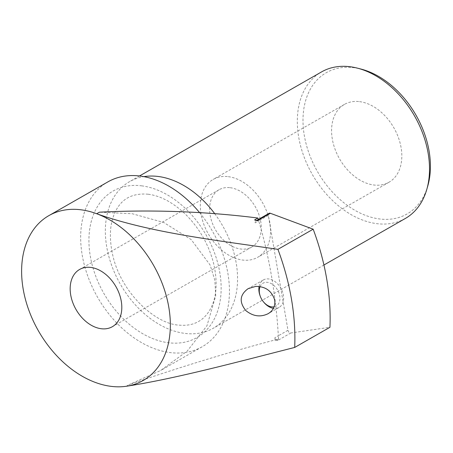 <?xml version="1.0" encoding="UTF-8"?>
<svg xmlns="http://www.w3.org/2000/svg" width="453" height="453" viewBox="0 0 453 453"><rect width="100%" height="100%" fill="white"/><g stroke="black" fill="none" stroke-linecap="round" stroke-linejoin="round"><path stroke-width="0.34" stroke-dasharray="2.27 1.7" d="M259.099 286.506A15.827 11.042 60.2 0 1 263.397 279.937A15.827 11.042 60.2 0 1 268.731 278.963A15.827 11.042 60.2 0 1 282.434 291.636A15.827 11.042 60.2 0 1 279.105 307.417A15.827 11.042 60.2 0 1 273.425 308.346M263.703 302.14A15.827 11.042 60.2 0 1 260.124 295.883M359.574 101.631A44.841 31.285 60.2 0 1 398.391 137.536A44.841 31.285 60.2 0 1 388.957 182.253A44.841 31.285 60.2 0 1 339.54 158.85A44.841 31.285 60.2 0 1 344.45 104.394A44.841 31.285 60.2 0 1 359.574 101.631M427.802 185.906A81.364 56.761 60.2 0 1 358.861 212.434A81.364 56.761 60.2 0 1 303.046 123.295A81.364 56.761 60.2 0 1 353.77 67.678A81.364 56.761 60.2 0 1 361.013 69.066M405.31 218.482A84.411 58.89 60.2 0 1 312.298 174.422A84.411 58.89 60.2 0 1 321.528 71.919M214.699 213.657A84.411 58.89 60.2 0 1 213.346 328.215A84.411 58.89 60.2 0 1 120.334 284.156A84.411 58.89 60.2 0 1 129.569 181.653A84.411 58.89 60.2 0 1 143.89 176.636M199.592 212.633A94.96 66.246 60.2 0 1 202.18 346.755A94.96 66.246 60.2 0 1 97.537 297.191A94.96 66.246 60.2 0 1 107.922 181.868M269.048 213.34A2.639 1.84 -119.8 0 0 268.335 215.379L287.972 330.277L278.352 335.775A390.543 247.916 97.1 0 1 278.533 339.008A421.013 79.87 -18.9 0 0 128.912 384.727L160.713 370.458L187.191 351.109L206.959 325.758L215.741 295.718L214.807 280.05L210.147 265.062L191.183 239.592L163.714 222.485L132.197 213.72L99.417 212.185M268.335 215.379L258.708 220.877A390.543 247.916 97.1 0 1 278.352 335.775L274.846 337.779A2.639 1.84 -119.8 0 0 277.712 340.48L275.367 340.82L274.846 337.779M278.533 339.008L275.367 340.82M258.295 219.484A390.543 247.916 97.1 0 1 258.708 220.877L255.209 222.882L254.688 219.835M257.247 220.792A2.639 1.84 -119.8 0 0 255.922 220.843A2.639 1.84 -119.8 0 0 255.209 222.882M287.972 330.277A2.639 1.84 -119.8 0 0 290.832 332.978L329.937 327.293M260.079 286.647A13.188 9.202 60.2 0 1 267.513 282.349A13.188 9.202 60.2 0 1 279.382 294.354A13.188 9.202 60.2 0 1 274.122 306.811M230.203 187.701A32.973 23.001 60.2 0 1 258.742 214.099A32.973 23.001 60.2 0 1 251.811 246.981A32.973 23.001 60.2 0 1 215.475 229.773A32.973 23.001 60.2 0 1 219.082 189.728A32.973 23.001 60.2 0 1 230.203 187.701M228.318 176.664A44.841 31.285 60.2 0 1 267.134 212.57A44.841 31.285 60.2 0 1 257.7 257.287A44.841 31.285 60.2 0 1 208.284 233.878A44.841 31.285 60.2 0 1 213.193 179.422A44.841 31.285 60.2 0 1 228.318 176.664M141.636 185.832A84.411 58.89 60.2 0 1 217.808 310.548A84.411 58.89 60.2 0 1 105.708 296.551A84.411 58.89 60.2 0 1 141.636 185.832M126.2 386.279L128.912 384.727M290.832 332.978L277.712 340.48M263.397 279.937L248.176 288.635M279.105 307.417L268.131 313.691M139.507 175.968L129.569 181.653M323.923 265.005L213.346 328.215M148.205 194.229C132.401 192.853 121.398 198.782 115.204 212.015C109.688 223.595 108.907 238.153 112.859 255.69C121.144 292.632 155.402 324.524 179.705 325.163C187.095 325.752 193.425 324.501 198.686 321.404C203.986 318.408 208.244 313.578 211.455 306.902C216.925 295.141 217.587 280.43 213.448 262.763C208.425 243.901 199.003 227.638 185.186 213.963C172.791 202.355 160.464 195.775 148.205 194.229M202.18 346.755L160.713 370.458M255.922 220.843L256.5 220.509M219.082 189.728L79.62 269.45M251.811 246.981L112.35 326.704M344.45 104.394L213.193 179.422M388.957 182.253L257.7 257.287"/><path stroke-width="0.68" d="M90.747 267.417A32.973 23.001 60.2 0 1 119.286 293.821A32.973 23.001 60.2 0 1 112.35 326.704A32.973 23.001 60.2 0 1 76.013 309.49A32.973 23.001 60.2 0 1 79.62 269.45A32.973 23.001 60.2 0 1 90.747 267.417M294.693 347.44A211.024 147.219 60.2 0 0 277.921 249.343C215.181 240.056 150.56 232.848 96.704 213.731A94.96 66.246 60.2 0 1 168.793 307.168A94.96 66.246 60.2 0 1 126.2 386.279C174.405 378.935 236.37 362.253 294.693 347.44L329.937 327.293A211.024 147.219 -119.8 0 0 313.17 229.195L270.373 213.284A2.639 1.84 -119.8 0 0 269.048 213.34L256.5 220.509M258.295 219.484A390.543 247.916 97.1 0 0 257.853 218.023A421.013 193.431 -179.5 0 0 99.417 212.185L96.704 213.731A94.96 66.246 -119.8 0 0 80.894 209.784A94.96 66.246 -119.8 0 0 48.856 215.634A94.96 66.246 -119.8 0 0 32.69 319.642A94.96 66.246 -119.8 0 0 126.2 386.279M274.722 300.141C275.396 306.137 273.199 310.656 268.131 313.691C260.441 317.417 253.012 316.381 245.837 310.588C238.974 302.032 239.75 294.71 248.176 288.635L255.685 286.421C265.492 286.358 271.84 290.934 274.722 300.141M273.425 308.346A15.827 11.042 60.2 0 1 263.703 302.14L263.318 301.67A13.188 9.202 60.2 0 1 260.339 296.455A13.188 9.202 60.2 0 1 260.079 286.647M260.339 296.455L260.124 295.883A15.827 11.042 60.2 0 1 259.099 286.506M139.507 175.968L321.528 71.919A84.411 58.89 60.2 0 1 350.005 66.721A84.411 58.89 60.2 0 1 357.519 68.165L361.013 69.066A81.364 56.761 60.2 0 1 427.802 185.906L426.805 189.371A84.411 58.89 60.2 0 1 405.31 218.482L323.923 265.005M357.519 68.165A84.411 58.89 60.2 0 1 426.805 189.371M143.89 176.636A84.411 58.89 60.2 0 1 158.04 176.455A84.411 58.89 60.2 0 1 214.699 213.657M48.856 215.634L107.922 181.868A94.96 66.246 60.2 0 1 139.96 176.024A94.96 66.246 60.2 0 1 199.592 212.633M270.373 213.284L257.247 220.792L254.688 219.835L257.853 218.023M277.921 249.343L313.17 229.195M274.122 306.811A13.188 9.202 60.2 0 1 263.318 301.67"/></g></svg>
